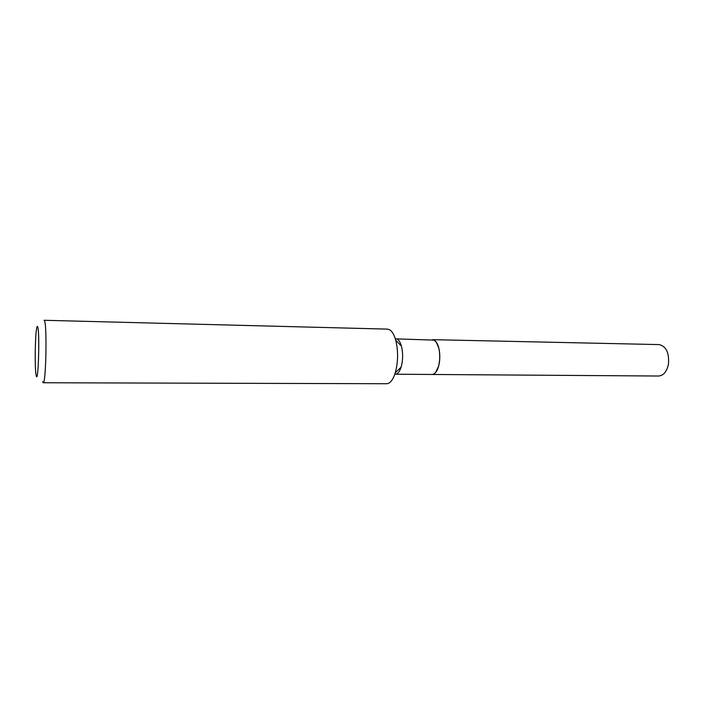 <?xml version="1.0" encoding="UTF-8"?>
<svg xmlns="http://www.w3.org/2000/svg" width="704" height="704" viewBox="0 0 704 704"><rect width="100%" height="100%" fill="white"/><g stroke="black" fill="none" stroke-linecap="round" stroke-linejoin="round"><path stroke-width="1.06" d="M432.67 339.671C437.967 341.493 440.282 348.7 439.586 361.302C438.337 369.582 435.864 373.974 432.168 374.475L658.654 376.024C663.582 375.575 666.846 371.624 668.457 364.162C669.31 352.81 666.186 346.289 659.102 344.59L432.617 339.671M397.417 339.319C399.08 340.34 400.409 342.61 401.412 346.113C403.119 353.144 403.022 360.158 401.113 367.136C399.608 371.738 397.707 374.097 395.41 374.22L432.071 374.466C434.755 374.308 436.902 371.606 438.495 366.362C440.07 360.246 440.158 354.112 438.759 347.961C437.686 343.878 436.154 341.264 434.166 340.111L395.912 338.87M37.717 326.946C37.347 325.811 36.969 326.401 36.582 328.698C35.13 336.626 34.707 366.142 35.93 374.114L36.203 375.628C38.245 385.484 39.926 332.737 37.717 326.946M44.554 320.954L44.07 320.276L387.455 329.12L389.62 329.762C392.146 331.285 394.178 334.761 395.727 340.19C398.35 351.129 398.191 362.032 395.252 372.891C392.982 379.931 390.113 383.548 386.672 383.724L43.182 382.747C45.892 384.798 47.203 326.603 44.554 320.954M42.574 381.665L43.182 382.747M435.706 372.328L438.557 366.3C440.123 360.228 440.211 354.138 438.812 348.022L436.137 341.915M401.412 346.113L395.727 340.19M401.113 367.136L395.252 372.891"/></g></svg>
